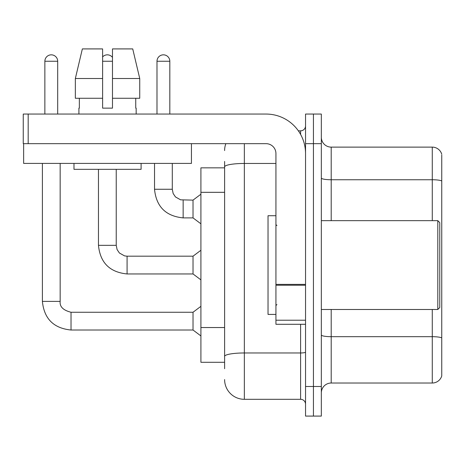 <?xml version="1.0" encoding="UTF-8"?>
<svg xmlns="http://www.w3.org/2000/svg" width="465" height="465" viewBox="0 0 465 465"><rect width="100%" height="100%" fill="white"/><g stroke="black" fill="none" stroke-linecap="round" stroke-linejoin="round"><path stroke-width="0.7" d="M200.915 362.293L224.607 362.293L200.915 362.293L200.915 167.848L224.607 167.848M321.332 392.89A9.87 9.87 0 0 1 331.202 383.021L432.276 383.021L432.276 309.487M313.439 386.479L313.439 416.088L321.332 416.088L321.332 386.479L313.439 386.479L313.439 416.088L305.54 416.088L305.54 386.479L313.439 386.479L313.439 143.668L313.439 386.479M305.54 386.479L305.54 114.059L313.439 114.059L313.439 143.668L313.439 114.059L321.332 114.059L321.332 386.479M441.75 155.019L441.75 375.918A9.87 9.87 0 0 1 432.276 383.021M441.75 180.984A9.87 1.715 180 0 0 432.276 179.746L432.276 147.12A9.87 9.87 0 0 1 441.75 154.229A9.87 9.87 0 0 0 432.276 147.12L331.202 147.12A9.87 9.87 0 0 1 321.332 137.251A9.87 9.87 0 0 0 331.202 147.12L331.202 220.654M441.75 181.118L441.75 337.921A9.87 1.715 180 0 0 432.276 336.683L331.202 336.683L331.202 383.021M224.607 368.71L224.607 161.436M244.346 143.668L244.346 399.307L300.605 399.307L300.605 324.291M298.361 130.834L300.605 130.834A4.935 4.935 0 0 0 305.54 125.899M305.54 404.242A4.935 4.935 0 0 0 300.605 399.307M224.607 150.579A19.739 19.739 0 0 1 225.851 143.668M244.346 399.307A19.739 19.739 0 0 1 224.607 379.568M156.99 114.059L156.99 61.252A6.417 6.417 0 0 1 163.407 54.835A6.417 6.417 0 0 1 169.824 61.252L169.824 114.059M183.146 217.893C165.784 216.173 156.24 206.634 154.525 189.267C156.24 206.634 165.784 216.173 183.146 217.893C165.784 216.173 156.24 206.634 154.525 189.267C156.24 206.634 165.784 216.173 183.146 217.893C165.784 216.173 156.24 206.634 154.525 189.267C156.24 206.634 165.784 216.173 183.146 217.893C165.784 216.173 156.24 206.634 154.525 189.267C156.24 206.634 165.784 216.173 183.146 217.893C165.784 216.173 156.24 206.634 154.525 189.267C156.24 206.634 165.784 216.173 183.146 217.893C165.784 216.173 156.24 206.634 154.525 189.267C156.24 206.634 165.784 216.173 183.146 217.893C165.784 216.173 156.24 206.634 154.525 189.267C156.24 206.634 165.784 216.173 183.146 217.893C165.784 216.173 156.24 206.634 154.525 189.267C156.24 206.634 165.784 216.173 183.146 217.893C165.784 216.173 156.24 206.634 154.525 189.267L172.294 189.267L173.154 193.504L175.474 196.945L180.606 199.822L193.022 200.124L193.022 217.893L183.146 217.893L183.146 200.142M305.54 324.291L275.931 324.291L275.931 284.382L305.54 284.382M305.54 153.537A39.479 39.479 0 0 0 266.061 114.059L28.185 114.059L28.185 143.668L266.061 143.668A9.87 9.87 0 0 1 275.931 153.537L275.931 284.382M23.645 143.668L23.645 163.407L191.441 163.407L191.441 143.668L23.25 143.668L23.25 114.059L28.185 114.059M275.931 215.719L268.032 215.719L268.032 314.421L275.931 314.421M437.803 309.487L439.774 307.516L439.774 222.63L437.803 220.654L437.803 309.487L321.332 309.487M139.738 98.266L139.738 78.521L132.728 48.912L139.738 78.521L139.738 98.266L112.478 98.266L112.478 48.912L132.728 48.912L139.738 78.521L112.478 78.521M102.608 78.521L75.347 78.521L82.357 48.912L75.347 78.521L82.357 48.912L102.608 48.912L102.608 108.136L112.478 108.136L112.478 98.266M78.916 108.136L79.346 108.136L78.916 108.136L78.916 114.059M136.164 108.136L135.739 108.136L136.164 108.136L136.164 114.059M135.739 98.266L135.739 108.136M112.478 108.136L102.608 108.136M79.346 108.136L79.346 98.266M73.982 163.407L73.982 169.33L141.098 169.33L141.098 163.407M102.608 98.266L75.347 98.266L75.347 78.521M44.867 114.059L44.867 61.252A6.417 6.417 0 0 1 51.284 54.835A6.417 6.417 0 0 1 57.695 61.252L57.695 114.059M42.396 163.407L42.396 301.396L60.165 301.396C59.567 306.662 63.188 310.277 71.023 312.253L193.022 312.253L193.022 330.016L71.023 330.016L71.023 312.271M60.165 301.396C59.567 306.662 63.188 310.277 71.023 312.253C63.188 310.277 59.567 306.662 60.165 301.396C59.567 306.662 63.188 310.277 71.023 312.253C63.188 310.277 59.567 306.662 60.165 301.396C59.567 306.662 63.188 310.277 71.023 312.253C63.188 310.277 59.567 306.662 60.165 301.396C59.567 306.662 63.188 310.277 71.023 312.253C63.188 310.277 59.567 306.662 60.165 301.396C59.567 306.662 63.188 310.277 71.023 312.253C63.188 310.277 59.567 306.662 60.165 301.396C59.567 306.662 63.188 310.277 71.023 312.253C63.188 310.277 59.567 306.662 60.165 301.396C59.567 306.662 63.188 310.277 71.023 312.253C63.188 310.277 59.567 306.662 60.165 301.396C59.567 306.662 63.188 310.277 71.023 312.253C63.188 310.277 59.567 306.662 60.165 301.396L60.165 163.407M102.608 56.922A6.417 6.417 0 0 1 112.478 57.398M98.464 169.33L98.464 245.334C100.178 262.696 109.717 272.24 127.085 273.955C109.717 272.24 100.178 262.696 98.464 245.334C100.178 262.696 109.717 272.24 127.085 273.955C109.717 272.24 100.178 262.696 98.464 245.334C100.178 262.696 109.717 272.24 127.085 273.955C109.717 272.24 100.178 262.696 98.464 245.334C100.178 262.696 109.717 272.24 127.085 273.955C109.717 272.24 100.178 262.696 98.464 245.334C100.178 262.696 109.717 272.24 127.085 273.955C109.717 272.24 100.178 262.696 98.464 245.334C100.178 262.696 109.717 272.24 127.085 273.955C109.717 272.24 100.178 262.696 98.464 245.334C100.178 262.696 109.717 272.24 127.085 273.955C109.717 272.24 100.178 262.696 98.464 245.334C100.178 262.696 109.717 272.24 127.085 273.955C109.717 272.24 100.178 262.696 98.464 245.334L116.227 245.334L117.087 249.566L119.406 253.007L124.544 255.89L127.085 256.186L193.022 256.186L193.022 273.955L127.085 273.955L127.085 256.203M224.607 192.318L200.915 192.318M224.607 327.54L200.915 327.54M432.276 220.654L432.276 179.746L331.202 179.746A9.87 1.715 0 0 1 321.332 178.031M321.332 143.668L305.54 143.668M331.202 309.487L331.202 336.683A9.87 1.715 0 0 1 321.332 334.969M305.54 352.115A4.935 0.854 0 0 1 300.605 352.97L244.346 352.97A19.739 3.429 180 0 0 224.607 356.399M224.607 166.889A19.739 3.429 180 0 1 244.346 163.459L275.931 163.459M300.605 134.426L300.605 130.834M172.294 189.267L172.294 163.407M156.99 61.252L169.824 61.252M305.54 285.237L275.931 285.237M275.931 320.216L305.54 320.216M44.867 61.252L57.695 61.252M116.227 245.334L116.227 169.33M102.608 61.252L112.478 61.252M42.396 301.396C44.117 318.763 53.655 328.302 71.023 330.016C53.655 328.302 44.117 318.763 42.396 301.396C44.117 318.763 53.655 328.302 71.023 330.016C53.655 328.302 44.117 318.763 42.396 301.396C44.117 318.763 53.655 328.302 71.023 330.016C53.655 328.302 44.117 318.763 42.396 301.396C44.117 318.763 53.655 328.302 71.023 330.016C53.655 328.302 44.117 318.763 42.396 301.396C44.117 318.763 53.655 328.302 71.023 330.016C53.655 328.302 44.117 318.763 42.396 301.396C44.117 318.763 53.655 328.302 71.023 330.016C53.655 328.302 44.117 318.763 42.396 301.396C44.117 318.763 53.655 328.302 71.023 330.016C53.655 328.302 44.117 318.763 42.396 301.396C44.117 318.763 53.655 328.302 71.023 330.016C53.655 328.302 44.117 318.763 42.396 301.396C44.117 318.763 53.655 328.302 71.023 330.016M193.022 217.893L200.915 223.816M154.525 189.267L154.525 163.407M193.022 200.124L200.915 194.201M276.919 225.589L275.931 224.607M321.332 220.654L437.803 220.654M276.919 304.552L275.931 305.54M193.022 330.016L200.915 335.939M193.022 312.253L200.915 306.33M193.022 273.955L200.915 279.878M193.022 256.186L200.915 250.269"/></g></svg>
